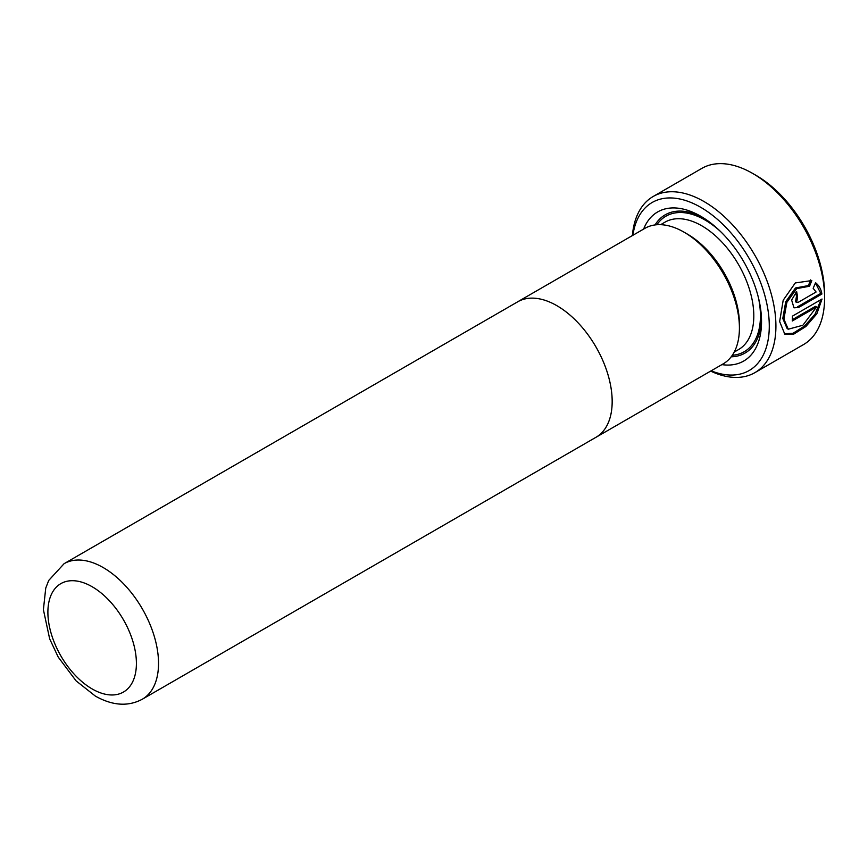 <?xml version="1.0" encoding="UTF-8"?>
<svg xmlns="http://www.w3.org/2000/svg" width="868" height="868" viewBox="0 0 868 868"><rect width="100%" height="100%" fill="white"/><g stroke="black" fill="none" stroke-linecap="round" stroke-linejoin="round"><path stroke-width="1.3" d="M756.006 175.347L752.686 173.437L756.006 175.347A97.01 56.008 60 0 1 824.6 294.165L824.6 297.995A101.708 58.72 -120 0 0 752.686 173.437L752.686 173.437A101.708 58.72 -120 0 0 701.832 168.392L653.148 196.504A101.708 58.72 60 0 1 704.002 201.539A101.708 58.72 60 0 1 770.448 291.171A101.708 58.72 60 0 1 754.856 372.665A101.708 58.72 60 0 1 710.642 371.103M754.856 372.665L803.54 344.563A101.708 58.72 -120 0 0 824.6 297.995M711.131 370.82A97.01 56.008 -120 0 0 769.081 319.934A97.01 56.008 -120 0 0 700.682 207.289A97.01 56.008 -120 0 0 632.88 235.282M643.622 229.087A86.073 49.693 60 0 1 700.682 216.219L700.682 216.219A86.073 49.693 60 0 1 761.54 321.637A86.073 49.693 60 0 1 721.883 364.614M655.058 224.931A79.813 46.08 60 0 1 702.939 217.575M516.948 302.238A78.25 45.179 60 0 1 517.719 301.771L644.957 228.317A78.25 45.179 60 0 1 684.082 232.19L687.402 234.11A73.563 42.467 60 0 1 739.417 324.198L739.417 328.028A78.25 45.179 60 0 1 723.207 363.855L595.969 437.309A78.25 45.179 60 0 1 595.177 437.754M687.402 234.11L684.082 232.19A78.25 45.179 60 0 1 739.417 328.028M64.091 563.69L517.729 301.793A78.25 45.179 60 0 1 556.844 305.655A78.239 45.169 60 0 1 607.958 374.607A78.239 45.169 60 0 1 595.958 437.298L142.33 699.207C128.204 706.78 112.558 705.738 95.382 696.103L76.102 680.881L58.221 657.098L49.671 638.891L43.4 609.683L45.744 588.092L48.716 580.453L64.091 563.69A78.239 45.169 60 0 1 103.205 567.563A78.239 45.169 60 0 1 154.32 636.504A78.239 45.169 60 0 1 142.33 699.207M517.729 301.793A78.239 45.169 60 0 1 556.844 305.666A78.25 45.179 60 0 1 607.969 374.607A78.25 45.179 60 0 1 595.969 437.309M792.31 320.976A101.708 58.72 -120 0 0 792.419 316.136L822.039 299.026L816.842 313.804L805.895 326.498L793.884 334.05L784.791 334.158L779.648 321.572L783.196 300.23L795.272 282.946L811.808 280.559L809.54 286.234L796.64 288.632L786.853 302.379L783.902 319.131L788.263 329.222L802.9 325.229L816.56 306.979L792.31 320.976M798.636 307.467L793.992 307.825L791.627 300.057L796.65 291.605A101.708 58.72 60 0 1 797.573 297.04L796.65 302.433L798.235 302.324L816.104 292.006L813.164 288.317L815.562 282.729C819.001 285.431 821.117 289.207 821.887 294.035L798.636 307.467L797.529 306.827L820.781 293.395L821.887 294.035M632.392 235.575A101.708 58.72 60 0 1 653.148 196.504M761.507 319.012A79.813 46.08 60 0 1 731.192 356.802M792.365 319.663L815.453 306.339L816.56 306.979M788.263 329.222L787.146 328.581L782.795 318.502L785.724 301.728L795.479 287.97L808.401 285.572L809.54 286.234M808.401 285.572L810.658 279.897M784.26 333.811L793.048 333.269L804.441 326.108L815.009 314.281L820.705 300.361M796.65 302.433L795.533 301.782L796.455 296.389A100.145 57.82 -120 0 0 795.761 292.223M796.455 296.389L797.573 297.04M820.781 293.395L815.464 282.957M660.656 224.671L665.007 222.154A73.563 42.467 60 0 1 701.789 225.799A73.563 42.467 60 0 1 749.843 290.617A73.563 42.467 60 0 1 738.57 349.565L734.209 352.082M656.902 224.736A78.25 45.179 60 0 1 705.109 220.049A78.25 45.179 60 0 1 720.017 231.029M92.149 688.942A62.594 36.13 -120 0 0 136.406 663.391A62.594 36.13 -120 0 0 92.149 586.735A62.594 36.13 -120 0 0 47.892 612.287A62.594 36.13 -120 0 0 92.149 688.942M758.393 297.485A78.25 45.179 60 0 1 732.277 355.294"/></g></svg>
